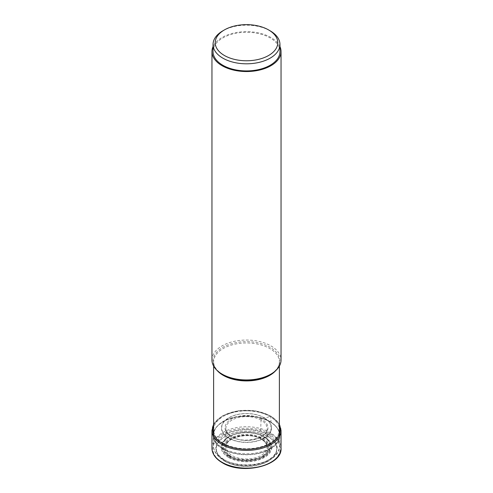<?xml version="1.0" encoding="UTF-8"?>
<svg xmlns="http://www.w3.org/2000/svg" width="493" height="493" viewBox="0 0 493 493"><rect width="100%" height="100%" fill="white"/><g stroke="black" fill="none" stroke-linecap="round" stroke-linejoin="round"><path stroke-width="0.37" stroke-dasharray="2.46 1.85" d="M225.005 461.319A30.393 17.551 0 0 0 267.995 461.319A30.393 17.551 0 0 0 267.995 436.496A30.393 17.551 0 0 0 225.005 436.496A30.393 17.551 0 0 0 225.005 461.319M223.28 443.201A32.84 18.962 180 0 1 223.28 416.388A32.84 18.962 180 0 1 269.72 416.388A32.84 18.962 180 0 1 269.72 443.201A32.84 18.962 180 0 1 223.28 443.201M262.917 438.295A23.22 13.403 180 0 1 262.917 457.251A23.22 13.403 180 0 1 230.083 457.251A23.22 13.403 0 0 1 230.083 438.295A23.22 13.403 0 0 1 262.917 438.295A10.982 6.341 -60 0 1 267.847 436.527A0.555 0.32 120 0 0 267.995 436.496L270.312 435.159A0.869 0.505 120 0 0 270.928 434.093L270.928 416.351A0.807 0.462 120 0 0 270.361 416.018L269.72 416.388A18.05 10.421 -60 0 1 264.205 417.762L261.691 419.136A0.85 0.493 120 0 0 261.087 420.128A161.279 93.115 120 0 0 260.982 438.801A0.863 0.499 120 0 0 261.592 439.103L262.11 438.807A12.3 7.099 120 0 0 262.917 438.295M270.115 421.866A33.395 19.276 0 0 0 264.476 419.253A33.395 19.276 0 0 0 228.524 419.253A33.395 19.276 0 0 0 213.118 435.929A33.395 19.276 0 0 0 222.885 449.129A33.395 19.276 180 0 0 258.936 453.387A33.395 19.276 180 0 0 279.882 435.929A33.395 19.276 180 0 0 270.115 421.866M211.953 359.989A34.547 19.948 180 0 1 233.281 341.563A34.547 19.948 180 0 1 270.928 345.889A34.547 19.948 180 0 1 281.047 359.989M279.962 46.632A34.547 19.948 0 0 0 270.928 37.493A34.547 19.948 0 0 0 237.392 32.353A34.547 19.948 0 0 0 213.038 46.632M213.038 51.599A33.462 19.319 180 0 1 222.842 37.936A33.462 19.319 180 0 1 259.306 33.746A33.462 19.319 180 0 1 279.962 51.599M270.158 30.831A33.462 19.319 0 0 0 222.842 30.831M222.688 462.656A33.678 19.443 180 0 1 222.688 435.159A33.678 19.443 180 0 1 270.312 435.159A33.678 19.443 180 0 1 270.312 462.656A33.678 19.443 180 0 1 222.688 462.656M211.953 448.199A34.547 19.948 180 0 1 233.281 429.767A34.547 19.948 180 0 1 270.928 434.093A34.547 19.948 180 0 1 281.047 448.199M281.047 430.451A34.547 19.948 0 0 0 270.928 416.351A34.547 19.948 0 0 0 233.281 412.025A34.547 19.948 0 0 0 211.953 430.451M279.383 425.422A33.74 19.48 0 0 0 270.361 416.018A33.74 19.48 0 0 0 237.188 411.07A33.74 19.48 0 0 0 213.617 425.422M264.205 417.762A25.038 14.457 180 0 1 264.205 438.203A25.038 14.457 180 0 1 228.795 438.203A25.038 14.457 0 0 1 228.795 417.762A25.038 14.457 0 0 1 264.205 417.762M228.955 438.061A24.81 14.322 180 0 1 228.955 417.805A24.81 14.322 180 0 1 264.045 417.805A24.81 14.322 180 0 1 264.045 438.061A24.81 14.322 180 0 1 228.955 438.061M261.691 419.136A21.482 12.405 0 0 0 231.309 419.136A21.482 12.405 0 0 0 231.309 436.681A21.482 12.405 0 0 0 261.691 436.681A21.482 12.405 0 0 0 261.691 419.136M261.087 420.128A20.626 11.912 0 0 0 238.088 417.676A20.626 11.912 0 0 0 225.905 429.2A20.626 11.912 0 0 0 231.913 436.971A20.626 11.912 180 0 0 253.87 439.67A20.626 11.912 180 0 0 267.095 429.2C267.434 438.48 243.277 444.175 231.741 436.632C228.123 434.45 226.176 431.973 225.905 429.2L226.034 446.621A20.484 11.826 0 0 0 232.018 455.526A20.484 11.826 180 0 0 254.77 457.979A20.484 11.826 180 0 0 266.966 446.621L267.095 429.2A20.626 11.912 180 0 0 261.087 420.128M260.982 438.801A20.484 11.826 0 0 0 239.093 436.132A20.484 11.826 0 0 0 226.034 446.621C225.535 437.383 249.649 431.615 261.161 439.146C264.796 441.34 266.731 443.836 266.966 446.621A20.484 11.826 180 0 0 260.982 438.801M261.592 439.103A21.341 12.325 0 0 0 231.408 439.103A21.341 12.325 0 0 0 231.408 456.53A21.341 12.325 0 0 0 261.592 456.53A21.341 12.325 0 0 0 261.592 439.103M230.89 456.826A22.074 12.744 180 0 1 230.89 438.807A22.074 12.744 180 0 1 262.11 438.807A22.074 12.744 180 0 1 262.11 456.826A22.074 12.744 180 0 1 230.89 456.826M267.847 436.527A30.184 17.428 0 0 0 225.153 436.527A30.184 17.428 0 0 0 225.153 461.177A30.184 17.428 180 0 0 267.847 461.177A30.184 17.428 180 0 0 267.847 436.527M229.83 455.76A23.578 13.613 0 0 0 263.17 455.76A23.578 13.613 0 0 0 263.17 436.508A23.578 13.613 0 0 0 229.83 436.508A23.578 13.613 0 0 0 229.83 455.76M229.325 456.271A24.243 13.995 180 0 1 226.983 438.086A24.243 13.995 180 0 1 263.644 436.49A24.243 13.995 180 0 1 263.675 436.515A24.243 13.995 180 0 1 266.017 438.086A24.243 13.995 180 0 1 262.307 457.005A24.243 13.995 180 0 1 229.356 456.29A24.243 13.995 180 0 1 229.325 456.271M228.999 456.986A24.749 14.291 0 0 0 229.023 456.999A24.749 14.291 0 0 0 262.652 457.707A24.749 14.291 0 0 0 266.423 438.406A24.749 14.291 0 0 0 264.001 436.78A24.749 14.291 0 0 0 263.977 436.767A24.749 14.291 0 0 0 226.577 438.406A24.749 14.291 0 0 0 228.999 456.986M228.579 457.479A25.34 14.63 180 0 1 228.573 436.792A25.34 14.63 180 0 1 264.396 436.773A25.34 14.63 180 0 1 264.421 436.786A25.34 14.63 180 0 1 264.427 457.473A25.34 14.63 180 0 1 228.604 457.492A25.34 14.63 180 0 1 228.579 457.479M224.839 460.012A30.634 17.686 0 0 0 268.161 460.012A30.634 17.686 0 0 0 268.161 434.999A30.634 17.686 0 0 0 224.839 434.999A30.634 17.686 0 0 0 224.839 460.012M223.169 459.26A32.994 19.048 180 0 1 213.512 446.214A32.994 19.048 180 0 1 233.534 428.275A32.994 19.048 180 0 1 269.831 432.324A32.994 19.048 180 0 1 279.488 446.214A32.994 19.048 180 0 1 258.788 463.469A32.994 19.048 180 0 1 223.169 459.26M223.009 448.901A33.191 19.165 0 0 0 223.027 448.913A33.191 19.165 0 0 0 269.961 448.92A33.191 19.165 0 0 0 269.991 421.823A33.191 19.165 0 0 0 264.371 419.21A33.191 19.165 0 0 0 228.629 419.21A33.191 19.165 0 0 0 223.009 448.901M269.776 421.404A32.883 18.987 180 0 1 279.383 434.82A32.883 18.987 180 0 1 259.084 452.358A32.883 18.987 180 0 1 223.249 448.242A32.883 18.987 180 0 1 213.617 434.82A32.883 18.987 180 0 1 233.916 417.275A32.883 18.987 180 0 1 269.751 421.392A32.883 18.987 180 0 1 269.776 421.404M275.79 370.57A32.883 18.987 0 0 0 279.383 361.942A32.883 18.987 0 0 0 269.776 348.526A32.883 18.987 0 0 0 269.751 348.514A32.883 18.987 0 0 0 233.916 344.404A32.883 18.987 0 0 0 213.617 361.942A32.883 18.987 0 0 0 217.21 370.57M222.867 374.557A33.395 19.276 180 0 1 222.898 347.294A33.395 19.276 180 0 1 270.115 347.3A33.395 19.276 180 0 1 270.133 347.318A33.395 19.276 180 0 1 270.115 374.569C276.277 370.81 279.365 366.601 279.383 361.942L279.383 366.108M279.383 424.196L270.762 415.981L255.707 410.897L238.322 410.737L223.009 415.55L213.617 424.196M263.607 436.465C253.741 430.438 235.223 431.227 226.983 438.086L226.577 438.406C234.73 431.511 254.117 430.648 264.038 436.804L263.607 436.465M279.882 435.929L279.488 446.214C279.734 463.759 242.248 471.887 223.619 460.203C215.176 455.057 213.432 449.296 213.512 446.214L213.118 435.929M213.617 434.167L213.617 434.82C213.863 428.318 218.867 423.117 228.629 419.21L228.524 419.253M279.383 434.167L279.383 434.82C279.309 429.884 276.16 425.539 269.93 421.792L264.476 419.253M222.885 374.569C216.723 370.81 213.635 366.601 213.617 361.942L213.617 366.108"/><path stroke-width="0.74" d="M213.038 46.632A34.547 19.948 0 0 0 211.953 51.599A34.547 19.948 0 0 0 222.072 65.698A34.547 19.948 0 0 0 259.719 70.024A34.547 19.948 0 0 0 281.047 51.599L281.047 359.989A34.547 19.948 180 0 1 270.928 374.095A34.547 19.948 180 0 1 222.072 374.095L222.885 374.569A33.395 19.276 180 0 1 222.867 374.557M270.928 374.095L270.115 374.569A33.395 19.276 180 0 1 222.885 374.569L222.072 374.095A34.547 19.948 180 0 1 211.953 359.989L211.953 51.599M281.047 51.599A34.547 19.948 0 0 0 279.962 46.632M279.962 44.487L279.962 51.599A33.462 19.319 180 0 1 270.158 65.255A33.462 19.319 180 0 1 233.694 69.445A33.462 19.319 180 0 1 213.038 51.599L213.038 44.487A33.462 19.319 0 0 0 222.842 58.149A33.462 19.319 0 0 0 270.158 58.149A33.462 19.319 0 0 0 279.962 44.487A33.462 19.319 0 0 0 270.158 30.831L268.623 29.937A31.281 18.062 180 0 1 268.623 55.481A31.281 18.062 180 0 1 224.377 55.481A31.281 18.062 180 0 1 224.377 29.937L222.842 30.831A33.462 19.319 0 0 0 213.038 44.487M222.842 30.831L224.377 29.937A31.281 18.062 180 0 1 268.623 29.937M281.047 448.199A34.547 19.948 180 0 1 259.719 466.625A34.547 19.948 180 0 1 222.072 462.298A34.547 19.948 180 0 1 211.953 448.199C212.138 453.924 215.57 458.755 222.251 462.699C242.032 475.307 282.415 465.854 281.047 448.199L281.047 430.451A34.547 19.948 0 0 1 259.719 448.883A34.547 19.948 0 0 1 222.072 444.557A34.547 19.948 0 0 1 211.953 430.451L211.953 448.199M213.617 425.422A33.74 19.48 0 0 0 222.639 443.571A33.74 19.48 0 0 0 262.849 446.837A33.74 19.48 0 0 0 279.383 425.422M217.21 370.57A32.883 18.987 0 0 0 223.224 375.352A32.883 18.987 0 0 0 223.249 375.364A32.883 18.987 0 0 0 275.79 370.57M213.617 424.196L211.953 430.451M279.383 424.196L281.047 430.451M213.617 366.108L213.617 434.167M279.383 366.108L279.383 434.167"/></g></svg>
